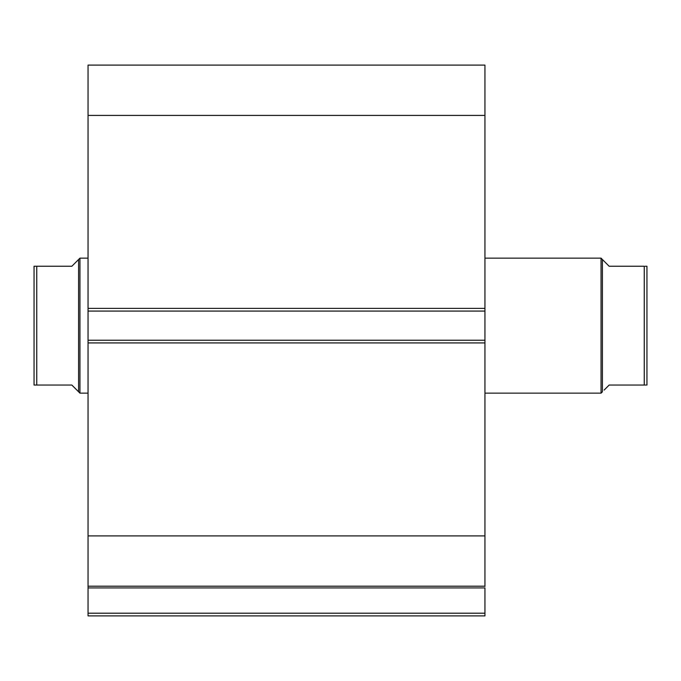 <?xml version="1.0" encoding="UTF-8"?>
<svg xmlns="http://www.w3.org/2000/svg" width="681" height="681" viewBox="0 0 681 681"><rect width="100%" height="100%" fill="white"/><g stroke="black" fill="none" stroke-linecap="round" stroke-linejoin="round"><path stroke-width="1.02" d="M88.053 586.469L88.053 587.924L484.949 587.924L484.949 613.198L88.053 613.198L484.949 613.198L484.949 587.924L88.053 587.924L88.053 615.896L484.949 615.896L484.949 613.198L484.949 615.896L88.053 615.896L88.053 586.196L484.949 586.196L484.949 65.104L88.053 65.104L88.053 115.404L88.053 65.104L484.949 65.104L484.949 308.374L88.053 308.374L88.053 115.404L484.949 115.404L88.053 115.404L88.053 311.072L88.053 308.374L484.949 308.374L484.949 340.228L88.053 340.228L88.053 311.072L484.949 311.072L88.053 311.072L88.053 342.926L88.053 340.228L484.949 340.228L484.949 535.896L88.053 535.896L88.053 342.926L484.949 342.926L88.053 342.926L88.053 586.196L88.053 535.896L484.949 535.896L484.949 586.469M88.053 586.196L484.949 586.196M601.051 393.15L602.404 391.796L602.404 259.504L601.051 258.15L601.051 393.15L601.051 258.15L484.949 258.15L601.051 258.15L602.404 259.504L602.404 391.796L601.051 393.15L484.949 393.15L601.051 393.15M79.949 393.15L78.596 391.796L79.949 393.15L88.053 393.15L79.949 393.15L79.949 258.15L88.053 258.15L79.949 258.15L79.949 393.15M78.596 259.504L76.893 261.206L79.949 258.15L78.596 259.504L78.596 391.796L78.596 259.504L71.854 266.254L36.748 266.254L36.748 385.046L71.854 385.046L78.596 391.796L71.854 385.046L34.05 385.046L36.748 385.046L36.748 266.254L34.05 266.254L34.05 385.046L34.05 266.254M76.893 261.206L71.854 266.254L34.144 266.254M78.596 391.796L71.854 385.046M35.216 266.254L35.846 266.254M35.846 385.046L34.05 385.046M35.216 385.046L34.484 385.046M644.252 385.046L644.252 266.254L609.146 266.254L602.404 259.504L609.146 266.254L644.252 266.254L644.252 385.046L609.146 385.046L645.784 385.046M604.107 390.094L609.146 385.046M646.95 266.254L646.95 385.046L646.95 266.254L645.154 266.254M646.856 266.254L645.784 266.254M646.95 385.046L646.516 385.046"/></g></svg>
